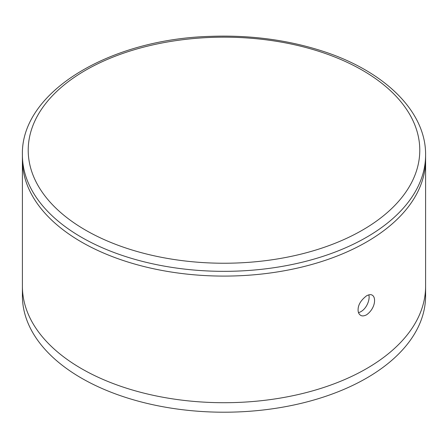 <?xml version="1.0" encoding="UTF-8"?>
<svg xmlns="http://www.w3.org/2000/svg" width="448" height="448" viewBox="0 0 448 448"><rect width="100%" height="100%" fill="white"/><g stroke="black" fill="none" stroke-linecap="round" stroke-linejoin="round"><path stroke-width="0.67" d="M22.4 154.952L22.4 159.701A201.6 116.39 0 0 0 81.446 241.998A201.6 116.39 0 0 0 301.151 267.232A201.6 116.39 0 0 0 425.6 159.701L425.6 295.814A201.6 116.39 0 0 1 301.151 403.351A201.6 116.39 0 0 1 81.446 378.118A201.6 116.39 0 0 1 22.4 295.814L22.4 286.317A201.6 116.39 0 0 0 81.446 368.62A201.6 116.39 0 0 0 301.151 393.854A201.6 116.39 0 0 0 425.6 286.317A201.6 116.39 0 0 1 301.151 393.854A201.6 116.39 0 0 1 81.446 368.62A201.6 116.39 0 0 1 22.4 286.317L22.4 159.701A201.6 116.39 0 0 0 81.446 241.998A201.6 116.39 0 0 0 301.151 267.232A201.6 116.39 0 0 0 425.6 159.701L425.6 154.952C426.065 111.014 383.578 70.241 320.684 50.546C286.367 39.721 249.749 34.989 210.834 36.35C109.021 39.043 20.681 92.266 22.4 154.952A201.6 116.39 0 0 0 81.446 237.255A201.6 116.39 0 0 0 301.151 262.483A201.6 116.39 0 0 0 425.6 154.952M366.554 295.814C369.023 294.526 370.922 294.308 372.249 295.17C376.421 297.528 375.222 308.683 366.554 314.81C364.056 316.081 362.079 316.249 360.618 315.314C358.91 314.182 358.07 312.385 358.092 309.921C358.03 304.959 360.853 300.261 366.554 295.814M368.76 294.874C370.39 298.922 366.531 310.425 358.512 312.631M85.557 230.132A195.787 113.036 0 0 0 413.112 179.458A195.787 113.036 0 0 0 173.326 41.02A195.787 113.036 0 0 0 85.557 230.132"/></g></svg>
